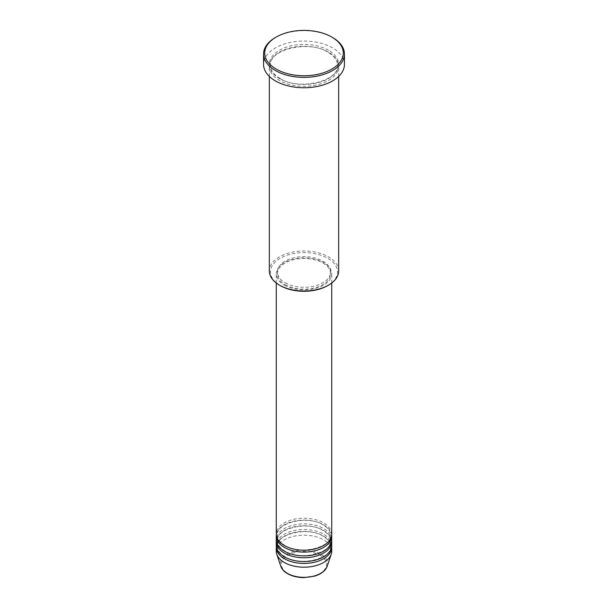 <?xml version="1.0" encoding="UTF-8"?>
<svg xmlns="http://www.w3.org/2000/svg" width="608" height="608" viewBox="0 0 608 608"><rect width="100%" height="100%" fill="white"/><g stroke="black" fill="none" stroke-linecap="round" stroke-linejoin="round"><path stroke-width="0.46" stroke-dasharray="3.04 2.28" d="M331.732 534.204A27.732 16.013 0 0 0 323.608 522.888A27.732 16.013 0 0 0 293.39 519.414A27.732 16.013 0 0 0 276.268 534.204M331.679 535.146A27.732 16.013 0 0 0 323.608 524.772A27.732 16.013 0 0 0 294.15 521.124A27.732 16.013 0 0 0 276.321 535.146M331.732 539.866A27.732 16.013 0 0 0 323.608 528.542A27.732 16.013 0 0 0 293.39 525.076A27.732 16.013 0 0 0 276.268 539.866M331.679 540.808A27.732 16.013 0 0 0 323.608 530.434A27.732 16.013 0 0 0 294.15 526.786A27.732 16.013 0 0 0 276.321 540.808M331.732 545.528A27.732 16.013 0 0 0 323.608 534.204A27.732 16.013 0 0 0 293.39 530.731A27.732 16.013 0 0 0 276.268 545.528M331.679 546.47A27.732 16.013 0 0 0 323.608 536.089A27.732 16.013 0 0 0 294.15 532.448A27.732 16.013 0 0 0 276.321 546.47M280.311 285.623A33.508 19.342 180 0 1 280.311 258.263A33.508 19.342 180 0 1 327.689 258.263A33.508 19.342 180 0 1 327.689 285.623M338.664 271.001A34.664 20.011 0 0 0 328.51 256.85A34.664 20.011 0 0 0 290.738 252.51A34.664 20.011 0 0 0 269.336 271.001M328.51 52.136A34.664 20.011 0 0 0 290.738 47.796A34.664 20.011 0 0 0 269.336 66.287A34.664 20.011 0 0 0 279.49 80.438A34.664 20.011 0 0 0 317.262 84.778A34.664 20.011 0 0 0 338.664 66.287A34.664 20.011 0 0 0 328.51 52.136M284.392 285.152A27.732 16.013 0 0 0 314.61 288.625A27.732 16.013 0 0 0 331.732 273.828A27.732 16.013 0 0 0 323.608 262.512A27.732 16.013 0 0 0 293.39 259.038A27.732 16.013 0 0 0 276.268 273.828A27.732 16.013 0 0 0 284.392 285.152M285.213 284.681A26.577 15.344 0 0 0 314.169 288.01A26.577 15.344 0 0 0 330.577 273.828A26.577 15.344 0 0 0 322.787 262.983A26.577 15.344 0 0 0 293.831 259.654A26.577 15.344 0 0 0 277.423 273.828A26.577 15.344 0 0 0 285.213 284.681M285.213 282.796A26.577 15.344 0 0 0 314.169 286.117A26.577 15.344 0 0 0 330.577 271.943A26.577 15.344 0 0 0 322.787 261.098A26.577 15.344 0 0 0 293.831 257.769A26.577 15.344 0 0 0 277.423 271.943A26.577 15.344 0 0 0 285.213 282.796M344.44 64.402A40.44 23.347 0 0 0 332.591 47.895A40.44 23.347 0 0 0 288.526 42.834A40.44 23.347 0 0 0 263.56 64.402M331.732 551.182A27.732 16.013 0 0 0 323.608 539.866A27.732 16.013 0 0 0 293.39 536.393A27.732 16.013 0 0 0 276.268 551.182M275.409 37.514A40.44 23.347 180 0 1 332.591 37.514M319.914 555.203A22.511 12.996 180 0 1 319.914 573.58A22.511 12.996 180 0 1 288.086 573.58A22.511 12.996 180 0 1 288.086 555.203A22.511 12.996 180 0 1 319.914 555.203M327.195 566.276A23.628 13.642 0 0 0 320.705 554.048A23.628 13.642 0 0 0 292.927 551.646A23.628 13.642 0 0 0 280.805 566.276M328.51 50.251A34.664 20.011 0 0 0 279.49 50.251A34.664 20.011 0 0 0 279.49 78.554A34.664 20.011 0 0 0 328.51 78.554A34.664 20.011 0 0 0 328.51 50.251M284.97 545.467C279.969 542.427 277.453 538.992 277.423 535.146C275.743 522.948 307.724 514.794 323.03 524.826C328.031 527.866 330.547 531.308 330.577 535.146C332.257 547.344 300.276 555.499 284.97 545.467M284.97 551.129C279.969 548.089 277.453 544.646 277.423 540.808C275.743 528.61 307.724 520.456 323.03 530.488C328.031 533.528 330.547 536.963 330.577 540.808C332.257 553.006 300.276 561.161 284.97 551.129M284.97 556.791C279.969 553.751 277.453 550.308 277.423 546.47C275.743 534.272 307.724 526.118 323.03 536.15C328.031 539.19 330.547 542.625 330.577 546.47C332.257 558.668 300.276 566.816 284.97 556.791M280.068 78.493C273.737 74.67 270.552 70.285 270.492 65.345C268.508 49.704 308.666 39.619 327.932 52.197C334.263 56.02 337.448 60.397 337.508 65.345C339.492 80.986 299.341 91.071 280.068 78.493M331.732 283.009L331.732 273.828M330.577 273.828L330.577 271.943M338.664 76.426L338.664 66.287M269.336 76.426L269.336 66.287M277.423 273.828L277.423 271.943M276.268 283.009L276.268 273.828"/><path stroke-width="0.91" d="M276.268 283.009L276.268 534.204A27.732 16.013 0 0 0 284.392 545.528A27.732 16.013 0 0 0 314.61 548.994A27.732 16.013 0 0 0 331.732 534.204L331.732 283.009M276.321 535.146A27.732 16.013 0 0 0 276.268 536.089A27.732 16.013 0 0 0 284.392 547.413A27.732 16.013 0 0 0 314.61 550.878A27.732 16.013 0 0 0 331.732 536.089A27.732 16.013 0 0 0 331.679 535.146M276.268 536.089L276.268 539.866A27.732 16.013 0 0 0 284.392 551.182A27.732 16.013 0 0 0 314.61 554.656A27.732 16.013 0 0 0 331.732 539.866L331.732 536.089M276.321 540.808A27.732 16.013 0 0 0 276.268 541.751A27.732 16.013 0 0 0 284.392 553.075A27.732 16.013 0 0 0 314.61 556.54A27.732 16.013 0 0 0 331.732 541.751A27.732 16.013 0 0 0 331.679 540.808M276.268 541.751L276.268 545.528A27.732 16.013 0 0 0 284.392 556.844A27.732 16.013 0 0 0 314.61 560.318A27.732 16.013 0 0 0 331.732 545.528L331.732 541.751M276.321 546.47A27.732 16.013 0 0 0 276.268 547.413A27.732 16.013 0 0 0 284.392 558.729A27.732 16.013 0 0 0 314.61 562.202A27.732 16.013 0 0 0 331.732 547.413A27.732 16.013 0 0 0 331.679 546.47M328.51 285.152L327.689 285.623A33.508 19.342 180 0 1 280.311 285.623L279.49 285.152A34.664 20.011 0 0 0 328.51 285.152A34.664 20.011 0 0 0 338.664 271.001L338.664 76.426M276.222 69.114A39.284 22.678 0 0 0 331.778 69.114A39.284 22.678 0 0 0 331.778 37.042L332.591 37.514A40.44 23.347 180 0 1 344.44 54.021A40.44 23.347 180 0 1 319.474 75.597A40.44 23.347 180 0 1 275.409 70.536A40.44 23.347 180 0 1 263.56 54.021A40.44 23.347 180 0 1 275.409 37.514L276.222 37.042A39.284 22.678 0 0 0 276.222 69.114M263.56 54.021L263.56 64.402A40.44 23.347 0 0 0 275.409 80.91A40.44 23.347 0 0 0 319.474 85.971A40.44 23.347 0 0 0 344.44 64.402L344.44 54.021M276.268 547.413L276.268 551.182A27.732 16.013 0 0 0 276.769 554.222A27.732 16.013 0 0 0 284.392 562.506A27.732 16.013 0 0 0 312.124 566.489A27.732 16.013 0 0 0 331.231 554.222A27.732 16.013 0 0 0 331.732 551.182L331.732 547.413M332.591 37.514L331.778 37.042A39.284 22.678 0 0 0 276.222 37.042M269.336 76.426L269.336 271.001A34.664 20.011 0 0 0 279.49 285.152L280.311 285.623M287.295 573.336A23.628 13.642 0 0 0 310.924 576.734A23.628 13.642 0 0 0 327.195 566.276C325.455 570.821 321.229 574.112 314.511 576.148L303.954 577.6C297.608 577.547 292.121 576.224 287.508 573.64C284.065 571.642 281.831 569.194 280.805 566.276A23.628 13.642 0 0 0 287.295 573.336M327.195 566.276L331.231 554.222M280.805 566.276L276.769 554.222"/></g></svg>
